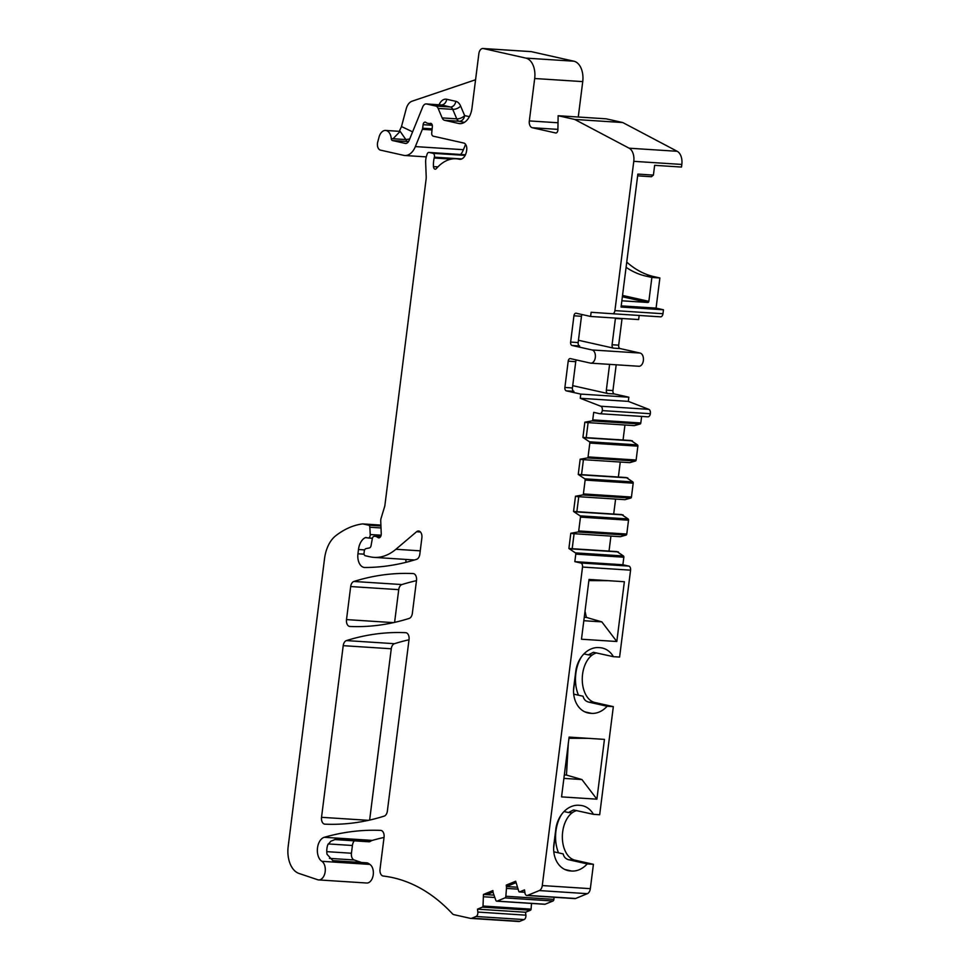 <?xml version="1.0" encoding="UTF-8"?>
<svg xmlns="http://www.w3.org/2000/svg" width="970" height="970" viewBox="0 0 970 970"><rect width="100%" height="100%" fill="white"/><g stroke="black" fill="none" stroke-linecap="round" stroke-linejoin="round"><path stroke-width="1.45" d="M475.567 79.746L411.995 101.232A12.076 7.53 93.7 0 0 406.187 108.907L401.495 126.549L399.288 131.326M408.722 141.268L407.06 141.475L408.406 141.778M409.716 138.977L405.86 139.571L407.06 141.475L392.45 140.541L405.217 143.402A6.038 3.759 -86.3 0 0 405.581 143.451A6.038 3.759 -86.3 0 0 409.097 140.48L422.738 106.906A6.038 3.759 -86.3 0 1 426.254 103.935A6.038 3.759 -86.3 0 1 426.63 103.996L435.724 106.033L450.335 106.979A6.038 4.692 102.7 0 0 455.803 101.316A12.076 7.53 93.7 0 1 460.629 106.082A6.038 2.958 -22.9 0 1 452.747 109.367L438.149 108.422A6.038 3.759 -86.3 0 0 435.724 106.033M393.626 138.128L400.173 131.386L405.86 139.571L391.262 138.625A2.413 1.503 -86.3 0 0 392.45 140.541M464.327 122.402L459.186 121.25A6.038 3.759 93.7 0 1 456.761 118.861A6.038 2.958 157.1 0 0 464.642 115.575L464.642 115.575A6.038 4.692 102.7 0 1 459.186 121.25L444.575 120.304A6.038 3.759 -86.3 0 1 442.162 117.916L438.149 108.422M444.575 120.304L458.628 123.469A18.115 11.288 -86.3 0 0 459.731 123.626A18.115 11.288 -86.3 0 0 471.99 108.034L478.865 53.689A6.038 3.759 -86.3 0 1 482.951 48.5L531.002 51.604A6.038 3.759 -86.3 0 0 530.638 51.604M380.798 830.405L380.689 830.393A6.038 3.759 -86.3 0 1 380.749 830.405A6.038 3.759 -86.3 0 1 384.059 837.255L380.022 869.193A6.038 3.759 -86.3 0 0 383.211 876.031A241.494 150.52 -86.3 0 1 388.57 876.819A241.494 150.52 -86.3 0 1 414.154 885.04A241.494 150.52 -86.3 0 1 452.384 913.74A6.038 3.759 -86.3 0 0 453.863 914.649L470.341 918.347A6.038 3.759 -86.3 0 0 470.717 918.396A6.038 3.759 -86.3 0 0 471.82 918.214L476.04 916.48A3.625 2.255 -86.3 0 0 477.834 912.067L477.47 909.157L482.417 907.12A1.212 0.752 -86.3 0 0 483.024 906.028L483.448 894.449L492.893 890.569L493.075 891.988A6.038 3.759 -86.3 0 0 493.475 893.709L495.864 900.354A1.807 1.128 -86.3 0 0 496.737 901.178A1.807 1.128 -86.3 0 0 497.076 901.13L504.946 897.905A1.807 1.128 -86.3 0 0 505.855 896.256L506.461 888.399A6.038 3.759 -86.3 0 0 506.413 886.519L506.243 885.113L515.688 881.245L518.792 891.381A1.212 0.752 -86.3 0 0 519.593 891.903L524.54 889.878L524.903 892.788A3.625 2.255 -86.3 0 0 526.892 895.492A3.625 2.255 -86.3 0 0 527.559 895.383L539.308 890.569A6.038 3.759 -86.3 0 0 542.279 885.561L582.521 567.062A3.625 2.255 -86.3 0 0 580.751 562.988L574.834 561.654L622.885 564.758L623.843 557.229A1.212 0.752 -86.3 0 0 623.467 555.98L616.944 551.603L572.191 548.705L574.082 533.718M647.669 416.785A3.625 2.255 -86.3 0 0 647.887 416.821A3.625 2.255 -86.3 0 0 650.337 413.705L602.285 410.601A3.625 2.255 -86.3 0 1 599.836 413.717A3.625 2.255 -86.3 0 1 599.618 413.681L593.701 412.359L592.743 419.877A1.212 0.752 -86.3 0 1 592.088 420.895L584.849 422.192L582.921 437.421L589.445 441.799A1.212 0.752 -86.3 0 1 589.821 443.047L588.062 456.906A1.212 0.752 -86.3 0 1 587.408 457.925L580.169 459.21L578.241 474.439L584.777 478.828A1.212 0.752 -86.3 0 1 585.14 480.077L583.394 493.936A1.212 0.752 -86.3 0 1 582.74 494.955L575.489 496.24L573.561 511.469L580.096 515.858A1.212 0.752 -86.3 0 1 580.46 517.107L578.714 530.954A1.212 0.752 -86.3 0 1 578.059 531.984L570.809 533.27L568.893 548.499L575.416 552.876A1.212 0.752 -86.3 0 1 575.78 554.137L574.834 561.654M602.334 410.249A3.625 2.255 -86.3 0 0 600.769 406.236L648.833 409.34L628.317 401.386L628.839 397.203L614.41 393.965L607.814 393.541A3.019 1.879 93.7 0 1 606.347 390.134L612.943 390.558A3.019 1.879 -86.3 0 0 614.41 393.965M638.466 366.199A6.644 4.135 -86.3 0 0 638.866 366.26L590.815 363.156A6.644 4.135 -86.3 0 1 590.403 363.095L570.433 358.609A3.019 1.879 -86.3 0 0 570.251 358.585A3.019 1.879 -86.3 0 0 568.202 361.179L564.892 387.454A3.019 1.879 -86.3 0 0 566.359 390.861L580.787 394.099L580.254 398.282L600.769 406.236M590.815 363.156A6.644 4.135 -86.3 0 0 595.313 357.445A6.644 4.135 -86.3 0 0 592.064 349.964L640.127 353.056L620.145 348.57L613.549 348.145A3.019 1.879 93.7 0 1 612.082 344.75L618.678 345.174L622 318.9L615.404 318.475L612.082 344.75M660.521 316.838A3.625 2.255 -86.3 0 0 662.971 313.722L614.919 310.618A3.625 2.255 -86.3 0 1 612.47 313.734L660.509 316.838A3.625 2.255 -86.3 0 0 660.521 316.838L612.47 313.734A3.625 2.255 -86.3 0 1 612.458 313.734L591.118 312.279L590.597 316.462L576.168 313.225A3.019 1.879 -86.3 0 0 575.986 313.201A3.019 1.879 -86.3 0 0 573.937 315.796L570.627 342.07A3.019 1.879 -86.3 0 0 572.094 345.478L592.064 349.964M614.919 310.618L633.774 161.335A12.076 7.53 -86.3 0 0 629.154 148.204L574.713 119.443L558.138 115.721L557.895 129.871A3.019 1.879 -86.3 0 1 555.822 132.987A3.019 1.879 -86.3 0 1 555.628 132.963L532.275 127.725L557.908 129.374M482.951 48.5A6.038 3.759 -86.3 0 1 483.315 48.548L525.849 58.103A18.115 11.288 -86.3 0 1 534.688 78.509L529.329 120.923A6.038 3.759 -86.3 0 0 532.275 127.725M391.262 138.625A10.258 6.402 -86.3 0 0 385.563 130.441A10.258 6.402 -86.3 0 0 379.015 137.194L377.718 142.093A6.038 3.759 -86.3 0 0 380.422 150.12L403.714 155.345A18.115 11.288 -86.3 0 0 404.805 155.503A18.115 11.288 -86.3 0 0 415.354 146.591L422.374 129.325A3.019 1.879 -86.3 0 0 422.653 128.222L423.102 124.694A3.019 1.879 -86.3 0 1 425.139 122.099A3.019 1.879 -86.3 0 1 425.963 122.475A6.038 3.759 -86.3 0 0 427.249 123.166L428.813 123.517A6.038 3.759 -86.3 0 0 429.176 123.578A6.038 3.759 -86.3 0 0 430.183 123.42A3.019 1.879 -86.3 0 1 430.692 123.348A3.019 1.879 -86.3 0 1 432.365 126.658L431.723 132.89A3.019 1.879 -86.3 0 0 433.214 136.176L463.769 143.039A6.038 3.759 -86.3 0 1 466.715 149.841L466.618 150.568A10.136 6.317 -86.3 0 1 459.756 159.286A10.136 6.317 -86.3 0 1 459.137 159.201A48.294 30.106 -86.3 0 0 456.215 158.777A48.294 30.106 -86.3 0 0 436.403 168.537A3.019 1.879 -86.3 0 1 435.166 169.156A3.019 1.879 -86.3 0 1 433.481 166.622A19.315 12.04 -86.3 0 1 434.184 158.001L434.366 157.176A3.019 1.879 -86.3 0 0 432.972 153.321L465.151 155.394M465.442 154.8L429.128 152.46L432.972 153.321M429.128 152.46A3.019 1.879 -86.3 0 0 428.946 152.435A3.019 1.879 -86.3 0 0 427.067 154.266L426.436 156.34A12.076 7.53 -86.3 0 0 425.66 162.511L426.194 176.479A12.076 7.53 -86.3 0 1 426.048 179.62L384.92 505.164A6.038 3.759 -86.3 0 1 384.605 506.692L381.137 518.101A6.038 3.759 -86.3 0 0 380.749 521.193L381.234 533.803A3.625 2.255 -86.3 0 1 378.736 537.865A3.625 2.255 -86.3 0 1 377.779 537.428A6.038 3.759 -86.3 0 0 376.53 536.774L380.313 537.016M374.529 536.325A3.019 1.879 -86.3 0 0 374.347 536.289L380.543 536.689L376.53 536.774M374.347 536.289A3.019 1.879 -86.3 0 0 372.334 538.629L371.061 545.637A3.019 1.879 -86.3 0 1 369.364 547.953L366.017 548.62A3.019 1.879 -86.3 0 0 364.271 551.19L364.053 553.009A2.413 1.503 -86.3 0 0 365.229 555.725L369.97 556.792A66.409 41.395 -86.3 0 0 373.996 557.374A66.409 41.395 -86.3 0 0 395.893 549.275L416.579 531.742A6.038 3.759 -86.3 0 1 418.567 531.002A6.038 3.759 -86.3 0 1 421.877 537.865L419.816 554.234A6.038 3.759 -86.3 0 1 416.615 559.314A422.605 263.404 -86.3 0 1 364.865 567.499A12.076 7.53 -86.3 0 1 364.562 567.486A12.076 7.53 -86.3 0 1 357.942 553.785L358.476 549.505A14.502 9.033 -86.3 0 1 365.29 537.635A3.019 1.879 -86.3 0 1 365.92 537.513A3.019 1.879 -86.3 0 1 366.102 537.538L367.982 537.962A3.019 1.879 -86.3 0 0 368.163 537.986A3.019 1.879 -86.3 0 0 370.237 534.518L369.837 527.231A2.413 1.503 -86.3 0 0 368.636 525.207L380.931 526.007M380.895 525.122L363.144 523.97L368.636 525.207M363.144 523.97A6.038 3.759 -86.3 0 0 362.78 523.921A6.038 3.759 -86.3 0 0 362.307 523.945A114.702 71.489 -86.3 0 0 335.584 535.889A30.191 18.818 -86.3 0 0 324.538 558.635L288.175 846.507A24.153 15.047 -86.3 0 0 298.978 873.449L317.675 879.729A9.664 6.026 -86.3 0 0 318.645 879.923A9.664 6.026 -86.3 0 0 325.083 872.285A9.664 6.026 -86.3 0 0 321.846 861.311A12.574 7.833 -86.3 0 1 317.445 848.398A12.574 7.833 -86.3 0 1 324.283 837.292A439.774 274.098 -86.3 0 1 380.689 830.393M387.745 808.071L387.37 811.053A6.038 3.759 -86.3 0 1 384.168 816.134A422.605 263.404 -86.3 0 1 324.889 824.16A6.038 3.759 -86.3 0 1 324.841 824.16A6.038 3.759 -86.3 0 1 321.531 817.31L343.21 645.668A6.038 3.759 -86.3 0 1 346.411 640.588A422.605 263.404 -86.3 0 1 405.678 632.695A6.038 3.759 -86.3 0 0 405.678 632.695A6.038 3.759 -86.3 0 1 409.037 639.557L387.745 808.071M416.506 580.436A6.038 3.759 -86.3 0 0 413.196 573.573A6.038 3.759 -86.3 0 0 413.147 573.573A422.605 263.404 -86.3 0 0 353.88 581.466A6.038 3.759 -86.3 0 0 350.679 586.547L346.508 619.6A6.038 3.759 -86.3 0 0 349.818 626.462A6.038 3.759 -86.3 0 0 349.867 626.462A422.605 263.404 -86.3 0 0 409.146 618.436A6.038 3.759 -86.3 0 0 412.347 613.355L416.506 580.436M582.085 314.559A3.019 1.879 -86.3 0 0 581.479 316.281L578.156 342.555A3.019 1.879 93.7 0 0 579.636 345.963L572.094 345.478M578.447 340.264L613.549 348.145M590.597 316.462L638.648 319.566L639.169 315.456M662.971 313.722L663.468 309.782L621.067 307.053L637.86 174.091L653.416 175.097L654.641 165.324L681.498 167.058L681.825 164.439A12.076 7.53 -86.3 0 0 677.205 151.296L622.764 122.547L574.713 119.443M637.642 175.837L651.367 176.734L653.416 175.097M663.468 309.782L656.072 308.12L659.879 277.966L651.876 277.444L648.857 301.343A1.212 0.934 102.7 0 1 647.766 302.47L621.855 300.797M656.072 308.12L621.212 305.877M626.741 262.094A132.817 82.789 -86.3 0 0 653.986 276.644L645.984 276.123L651.876 277.444M659.879 277.966L653.986 276.644M618.678 345.174A3.019 1.879 -86.3 0 0 620.145 348.57M638.866 366.26A6.644 4.135 -86.3 0 0 643.365 360.549A6.644 4.135 -86.3 0 0 640.127 353.056M616.192 364.793L612.943 390.558M650.385 413.353A3.625 2.255 -86.3 0 0 648.833 409.34M586.329 422.52L634.38 425.624L640.151 423.999A1.212 0.752 -86.3 0 0 640.806 422.981L641.631 416.409M624.947 425.018L623.055 440.004M582.921 437.421L630.973 440.513L637.508 444.903A1.212 0.752 -86.3 0 1 637.872 446.151L636.126 460.01A1.212 0.752 -86.3 0 1 635.471 461.029L629.7 462.654L581.648 459.55M620.266 462.035L618.375 477.034M578.241 474.439L626.305 477.543L632.828 481.932A1.212 0.752 -86.3 0 1 633.192 483.181L631.446 497.028A1.212 0.752 -86.3 0 1 630.791 498.059L625.019 499.671L576.968 496.579M615.598 499.065L613.695 514.064M573.561 511.469L621.624 514.573L628.148 518.95A1.212 0.752 -86.3 0 1 628.524 520.211L626.765 534.058A1.212 0.752 -86.3 0 1 626.111 535.076L620.351 536.701L572.288 533.597M610.918 536.095L609.027 551.093M583.94 653.889L588.317 654.871L593.446 652.301L613.404 656.678L619.6 657.078L630.573 570.166A3.625 2.255 -86.3 0 0 628.803 566.092L622.885 564.758M596.708 652.931A25.05 15.617 -86.3 0 0 592.088 655.114A25.05 15.617 -86.3 0 0 586.862 696.484A25.05 15.617 -86.3 0 0 594.804 702.486L613.331 706.645L607.135 706.245L588.608 702.086C585.65 701.31 583.807 699.37 583.091 696.242L573.707 694.132M564.019 811.551L568.408 812.533L573.525 809.962L593.482 814.339L599.678 814.739L613.331 706.645M576.786 810.593A25.05 15.617 -86.3 0 0 572.179 812.775A25.05 15.617 -86.3 0 0 566.953 854.146A25.05 15.617 -86.3 0 0 574.883 860.147L593.422 864.306L587.226 863.906L568.687 859.747C565.728 858.971 563.885 857.031 563.182 853.903L553.785 851.793M526.892 895.492L574.943 898.596A3.625 2.255 -86.3 0 0 575.61 898.487L587.359 893.673A6.038 3.759 -86.3 0 0 590.342 888.665L593.422 864.306M544.473 904.185A1.807 1.128 -86.3 0 0 544.788 904.282A1.807 1.128 -86.3 0 0 545.128 904.222L552.997 900.997A1.807 1.128 -86.3 0 0 553.906 899.36L554.064 897.25M531.524 903.422L531.075 909.132A1.212 0.752 -86.3 0 1 530.481 910.224L525.534 912.249L525.885 915.171A3.625 2.255 -86.3 0 1 524.091 919.584L519.871 921.306A6.038 3.759 -86.3 0 1 518.768 921.5L470.717 918.396M384.035 837.437A439.774 274.098 -86.3 0 0 372.334 840.396A12.574 7.833 -86.3 0 0 370.528 841.269A6.038 3.759 -86.3 0 1 368.83 841.778A6.038 3.759 -86.3 0 1 368.467 841.717M354.256 840.832A7.239 4.51 -86.3 0 0 352.413 845.488L351.443 853.236A6.038 3.759 -86.3 0 0 354.147 859.978L361.652 862.5M334.504 839.632L336.614 839.074A6.038 3.759 -86.3 0 1 334.917 839.583L330.879 841.196L327.739 844.894A12.574 7.833 93.7 0 0 327.036 854.303L333.001 860.766L335.438 861.833L369.364 864.015A12.076 7.53 -86.3 0 0 366.393 862.803L332.734 860.632M369.364 864.015A12.574 7.833 -86.3 0 0 369.897 864.415L321.846 861.311M318.645 879.923L366.708 883.015A9.664 6.026 -86.3 0 0 373.147 875.376A9.664 6.026 -86.3 0 0 369.897 864.415M405.848 559.423A12.076 7.53 -86.3 0 0 406.09 562.297M460.677 154.485A18.115 11.288 -86.3 0 0 463.417 149.695L465.588 144.348M483.315 48.548L531.366 51.652A6.038 3.759 -86.3 0 0 531.002 51.604M531.366 51.652L573.9 61.207A18.115 11.288 -86.3 0 1 582.74 81.613L578.265 117.018M558.138 115.721L606.189 118.825L622.764 122.547M409 639.776A422.605 263.404 -86.3 0 0 394.463 643.692A6.038 3.759 -86.3 0 0 391.262 648.772L343.21 645.668M369.631 820.087L391.262 648.772M416.469 580.654A422.605 263.404 -86.3 0 0 401.932 584.558A6.038 3.759 -86.3 0 0 398.731 589.651L350.679 586.547M394.596 622.376L398.731 589.651M596.889 799.171L561.557 796.891L569.111 737.103L604.443 739.382L596.889 799.171L581.915 779.54L563.897 778.376M616.811 641.51L624.365 581.721L589.033 579.442L581.479 639.23L616.811 641.51L601.837 621.879L583.819 620.715M587.226 863.906A25.353 19.727 102.7 0 1 571.669 871.036L570.493 870.951A25.353 19.727 102.7 0 1 568.105 870.611A25.353 19.727 102.7 0 1 553.87 844.591L555.834 829.071A25.353 19.727 102.7 0 1 578.787 805.258L579.963 805.342A25.353 19.727 102.7 0 1 582.352 805.682A25.353 19.727 102.7 0 1 593.482 814.339M613.404 656.678A25.353 19.727 102.7 0 0 602.273 648.021A25.353 19.727 102.7 0 0 599.884 647.681L598.708 647.596A25.353 19.727 102.7 0 0 575.756 671.41L573.791 686.93A25.353 19.727 102.7 0 0 588.026 712.95A25.353 19.727 102.7 0 0 590.403 713.289L591.591 713.374A25.353 19.727 102.7 0 0 607.135 706.245M506.243 885.113L509.541 885.319L515.87 882.724M483.448 894.449L486.746 894.655L493.087 892.06M584.255 617.272L586.389 617.405L585.019 611.245M556.465 825.579L553.627 848.107M583.091 696.242L578.472 695.199A29.888 18.624 -86.3 0 1 581.83 656.314M572.179 812.775L568.408 812.533M576.386 667.918L573.537 690.446M568.893 548.499L572.191 548.705M576.859 511.687L578.763 496.688M568.299 743.529L566.468 775.066L564.334 774.933M601.837 621.879L586.389 617.405M568.966 738.267L588.172 738.34M576.35 359.943A3.019 1.879 -86.3 0 0 575.743 361.664L572.421 387.951L564.892 387.454M572.712 385.648L607.814 393.541M609.596 364.368L606.347 390.134M566.359 390.861L573.9 391.346A3.019 1.879 93.7 0 1 572.421 387.951M586.219 437.628L588.111 422.641M563.182 853.903L558.55 852.86A29.888 18.624 -86.3 0 1 561.921 813.976M581.915 779.54L566.468 775.066M588.887 580.606L608.093 580.678M580.787 394.099L628.839 397.203M580.254 398.282L628.317 401.386M584.401 437.749L632.452 440.853M579.721 474.779L627.784 477.883M575.052 511.808L623.104 514.9M570.372 548.826L618.423 551.93M588.317 654.871L592.088 655.114M486.746 894.655L493.985 895.128M483.739 896.777L494.833 897.492M477.47 909.157L525.534 912.249M581.539 474.657L583.431 459.659M626.087 267.332A132.817 82.789 -86.3 0 0 630.852 270.266A132.817 82.789 -86.3 0 0 645.984 276.123M460.629 106.082L464.642 115.575L469.383 116.642M401.495 126.549L412.602 131.847M439.07 104.76A12.076 7.53 93.7 0 1 446.697 99.267L455.803 101.316M440.489 104.881L441.229 104.93A6.038 4.692 102.7 0 0 446.697 99.267M426.63 103.996L441.229 104.93L450.335 106.979A6.038 3.759 -86.3 0 1 452.747 109.367L456.761 118.861L442.162 117.916M405.217 143.402L405.957 143.451M458.628 123.469L460.835 123.602M573.937 315.796L581.479 316.281M570.627 342.07L578.156 342.555M681.825 164.439L633.774 161.335M647.766 302.47L622.364 296.771M585.71 712.235L590.403 713.289M591.591 713.374L584.813 711.847M565.801 869.896L570.493 870.951M571.669 871.036L564.892 869.508M332.746 860.632A12.076 7.53 93.7 0 1 335.438 861.833M400.173 131.386L385.563 130.441M575.743 361.664L568.202 361.179M602.285 410.601L650.337 413.705M592.743 419.877L640.806 422.981M592.088 420.895L640.151 423.999M589.445 441.799L637.508 444.903M589.821 443.047L637.872 446.151M588.062 456.906L636.126 460.01M587.408 457.925L635.471 461.029M584.777 478.828L632.828 481.932M585.14 480.077L633.192 483.181M583.394 493.936L631.446 497.028M582.74 494.955L630.791 498.059M580.096 515.858L628.148 518.95M580.46 517.107L628.524 520.211M578.714 530.954L626.765 534.058M578.059 531.984L626.111 535.076M575.416 552.876L623.467 555.98M575.78 554.137L623.843 557.229M580.751 562.988L628.803 566.092M582.521 567.062L630.573 570.166M588.608 702.086L594.804 702.486M568.687 859.747L574.883 860.147M542.279 885.561L590.342 888.665M587.359 893.673L539.308 890.569M527.559 895.383L575.61 898.487M519.593 891.903L524.831 892.242M506.413 886.519L517.289 887.223M506.461 888.399L517.98 889.138M505.855 896.256L553.906 899.36M504.946 897.905L552.997 900.997M497.076 901.13L545.128 904.222M483.024 906.028L531.075 909.132M482.417 907.12L530.481 910.224M477.834 912.067L525.885 915.171M476.04 916.48L524.091 919.584M471.82 918.214L519.871 921.306M372.334 840.396L324.283 837.292M336.614 839.074L370.528 841.269M328.175 843.924L352.413 845.488M351.443 853.236L326.769 851.648M329.448 858.377L354.147 859.978M381.004 527.959L369.837 527.231M370.237 534.518L381.113 535.222M372.432 538.241L368.345 537.986M367.048 537.756L365.29 537.635M364.635 549.905L358.476 549.505M357.942 553.785L364.077 554.173M420.446 531.996L416.579 531.742M395.893 549.275L420.24 550.839M379.743 537.562L377.779 537.428M461.684 158.935L434.366 157.176M434.184 158.001L451.305 159.104M437.906 166.901L433.481 166.622M460.374 159.274L459.137 159.201M431.189 123.481L430.183 123.42M432.305 125.288L423.102 124.694M422.653 128.222L432.135 128.828M432.026 129.956L422.374 129.325M415.354 146.591L463.417 149.695M525.849 58.103L573.9 61.207M534.688 78.509L582.74 81.613M529.329 120.923L558.017 122.766M677.205 151.296L629.154 148.204M394.463 643.692L346.411 640.588M321.531 817.31L368.491 820.341M401.932 584.558L353.88 581.466M346.508 619.6L393.468 622.631M648.857 301.343L622.534 295.426M441.18 104.93L426.254 103.935M599.836 413.717L647.887 416.821M519.374 891.939L524.843 892.291M496.737 901.178L544.788 904.282M334.917 839.583L368.83 841.778M380.895 525.097L362.78 523.921M372.419 538.265L368.163 537.986M414.457 559.981L373.996 557.374M465.454 154.788L428.946 152.435M461.247 159.104L456.215 158.777M431.517 123.724L429.176 123.578M426.279 156.885L404.805 155.503"/></g></svg>
